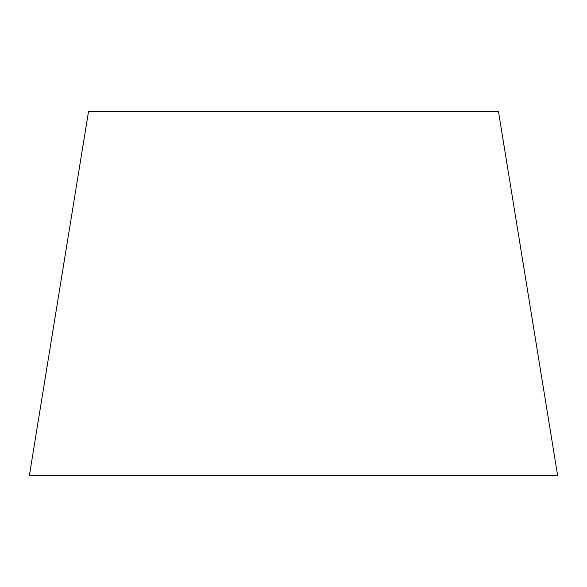 <?xml version="1.0" encoding="UTF-8"?>
<svg xmlns="http://www.w3.org/2000/svg" width="587" height="587" viewBox="0 0 587 587"><rect width="100%" height="100%" fill="white"/><g stroke="black" fill="none" stroke-linecap="round" stroke-linejoin="round"><path stroke-width="0.88" d="M498.444 111.325L88.556 111.325L29.35 475.675L557.65 475.675L498.444 111.325"/></g></svg>
